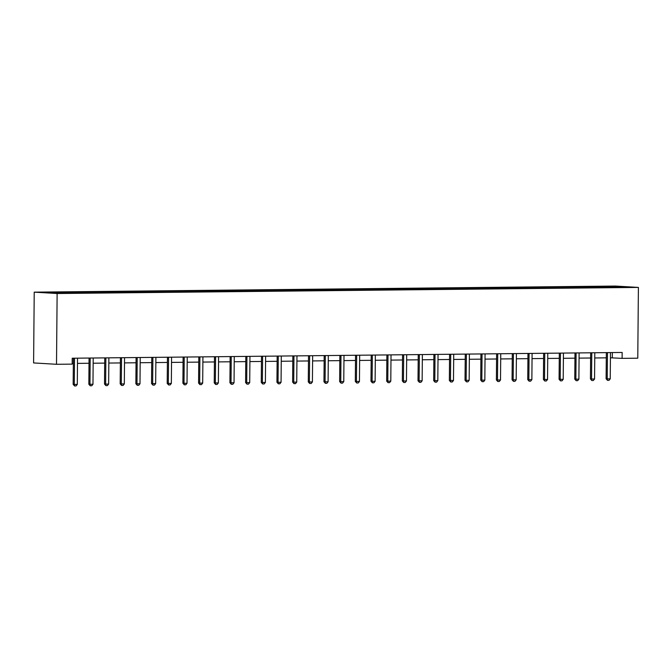<?xml version="1.0" encoding="UTF-8"?>
<svg xmlns="http://www.w3.org/2000/svg" width="672" height="672" viewBox="0 0 672 672"><rect width="100%" height="100%" fill="white"/><g stroke="black" fill="none" stroke-linecap="round" stroke-linejoin="round"><path stroke-width="1.01" d="M57.128 293.513L56.507 364.291L33.6 362.93L34.222 292.152L615.493 286.062L638.4 287.414L57.128 293.513L34.222 292.152M62.773 292.992L62.437 292.32L60.362 292.194L65.386 292.144L65.377 292.967M600.743 287.356L600.398 286.675L618.19 286.49L627.967 287.07L612.259 287.381L74.29 293.017L54.432 293.084L44.646 292.505L62.437 292.32M67.796 292.942L67.46 292.261L65.386 292.144M67.46 292.261L81.06 291.976L81.052 292.807M83.471 292.782L83.135 292.102L81.06 291.976M83.135 292.102L96.734 291.816L96.726 292.639M99.145 292.614L98.809 291.934L96.734 291.816M98.809 291.934L112.409 291.648L112.4 292.471M114.82 292.446L114.484 291.774L112.409 291.648M114.484 291.774L128.083 291.48L128.075 292.312M130.494 292.286L130.158 291.606L128.083 291.48M130.158 291.606L143.758 291.32L143.749 292.144M146.168 292.118L145.832 291.438L143.758 291.32M145.832 291.438L159.432 291.152L159.424 291.984M161.843 291.959L161.507 291.278L159.432 291.152M161.507 291.278L175.106 290.993L175.098 291.816M177.517 291.791L177.181 291.11L175.106 290.993M177.181 291.11L190.781 290.825L190.772 291.656M193.2 291.631L192.856 290.951L190.781 290.825M192.856 290.951L206.455 290.665L206.447 291.488M208.874 291.463L208.53 290.783L206.455 290.665M208.53 290.783L222.13 290.497L222.121 291.329M224.549 291.295L224.204 290.623L222.13 290.497M224.204 290.623L237.804 290.329L237.796 291.161M240.223 291.136L239.879 290.455L237.804 290.329M239.879 290.455L253.478 290.17L253.478 290.993M255.898 290.968L255.553 290.296L253.478 290.17M255.553 290.296L269.153 290.002L269.153 290.833M271.572 290.808L271.228 290.128L269.153 290.002M271.228 290.128L284.827 289.842L284.827 290.665M287.246 290.64L286.902 289.96L284.827 289.842M286.902 289.96L300.51 289.674L300.502 290.506M302.921 290.48L302.576 289.8L300.51 289.674M302.576 289.8L316.184 289.514L316.176 290.338M318.595 290.312L318.259 289.632L316.184 289.514M318.259 289.632L331.859 289.346L331.85 290.178M334.27 290.153L333.934 289.472L331.859 289.346M333.934 289.472L347.533 289.178L347.525 290.01M349.944 289.985L349.608 289.304L347.533 289.178M349.608 289.304L363.208 289.019L363.199 289.842M365.618 289.817L365.282 289.145L363.208 289.019M365.282 289.145L378.882 288.851L378.874 289.682M381.293 289.657L380.957 288.977L378.882 288.851M380.957 288.977L394.556 288.691L394.548 289.514M396.967 289.489L396.631 288.809L394.556 288.691M396.631 288.809L410.231 288.523L410.222 289.355M412.642 289.33L412.306 288.649L410.231 288.523M412.306 288.649L425.905 288.364L425.897 289.187M428.316 289.162L427.98 288.481L425.905 288.364M427.98 288.481L441.58 288.196L441.571 289.027M443.99 289.002L443.654 288.322L441.58 288.196M443.654 288.322L457.254 288.036L457.246 288.859M459.665 288.834L459.329 288.154L457.254 288.036M459.329 288.154L472.928 287.868L472.92 288.691M475.339 288.666L475.003 287.994L472.928 287.868M475.003 287.994L488.603 287.7L488.594 288.532M491.022 288.506L490.678 287.826L488.603 287.7M490.678 287.826L504.277 287.54L504.269 288.364M506.696 288.338L506.352 287.658L504.277 287.54M506.352 287.658L519.952 287.372L519.943 288.204M522.371 288.179L522.026 287.498L519.952 287.372M522.026 287.498L535.626 287.213L535.618 288.036M538.045 288.011L537.701 287.33L535.626 287.213M537.701 287.33L551.3 287.045L551.3 287.876M553.72 287.851L553.375 287.171L551.3 287.045M553.375 287.171L566.975 286.885L566.975 287.708M569.394 287.683L569.05 287.003L566.975 286.885M569.05 287.003L582.649 286.717L582.649 287.549M585.068 287.524L584.724 286.843L582.649 286.717M584.724 286.843L598.332 286.549L598.324 287.381M600.398 286.675L598.332 286.549M610.42 357.798L622.104 358.361L622.163 352.464L72.232 358.226L72.181 364.123L56.507 364.291M78.448 292.832L78.112 292.152M94.122 292.664L93.786 291.984M109.796 292.505L109.46 291.824M125.471 292.337L125.135 291.656M141.145 292.177L140.809 291.497M156.82 292.009L156.484 291.329M172.494 291.841L172.158 291.169M188.168 291.682L187.832 291.001M203.851 291.514L203.507 290.833M219.526 291.354L219.181 290.674M235.2 291.186L234.856 290.506M250.874 291.026L250.53 290.346M266.549 290.858L266.204 290.178M282.223 290.699L281.879 290.018M297.898 290.531L297.553 289.85M313.572 290.363L313.228 289.691M329.246 290.203L328.902 289.523M344.921 290.035L344.585 289.355M360.595 289.876L360.259 289.195M376.27 289.708L375.934 289.027M391.944 289.548L391.608 288.868M407.618 289.38L407.282 288.7M423.293 289.212L422.957 288.54M438.967 289.052L438.631 288.372M454.642 288.884L454.306 288.204M470.316 288.725L469.98 288.044M485.99 288.557L485.654 287.876M501.673 288.397L501.329 287.717M517.348 288.229L517.003 287.549M533.022 288.061L532.678 287.389M548.696 287.902L548.352 287.221M564.371 287.734L564.026 287.053M580.045 287.574L579.701 286.894M595.72 287.406L595.375 286.726M622.104 358.361L637.778 358.193L638.4 287.414M72.19 363.443L73.349 363.426M77.482 363.384L89.023 363.266M93.156 363.224L104.698 363.098M108.83 363.056L120.372 362.939M124.505 362.897L136.046 362.771M140.179 362.729L151.721 362.611M155.854 362.561L167.395 362.443M171.528 362.401L183.07 362.284M187.202 362.233L198.744 362.116M202.877 362.074L214.418 361.948M218.551 361.906L230.093 361.788M234.226 361.746L245.767 361.62M249.9 361.578L261.45 361.46M265.574 361.418L277.124 361.292M281.249 361.25L292.799 361.133M296.923 361.082L308.473 360.965M312.598 360.923L324.148 360.797M328.272 360.755L339.822 360.637M343.946 360.595L355.496 360.469M359.621 360.427L371.171 360.31M375.304 360.268L386.845 360.142M390.978 360.1L402.52 359.982M406.652 359.932L418.194 359.814M422.327 359.772L433.868 359.646M438.001 359.604L449.543 359.486M453.676 359.444L465.217 359.318M469.35 359.276L480.892 359.159M485.024 359.117L496.566 358.991M500.699 358.949L512.24 358.831M516.373 358.781L527.915 358.663M532.048 358.621L543.589 358.504M547.722 358.453L559.272 358.336M563.396 358.294L574.946 358.168M579.071 358.126L590.621 358.008M594.745 357.966L606.295 357.84M612.343 352.565L612.293 357.781M617.963 287.171L618.19 286.49M607.454 352.901L606.337 352.834L606.11 378.79L607.228 378.857L607.454 352.901A1.184 1.008 93.4 0 0 607.421 352.615M610.495 352.582A1.184 1.008 93.4 0 0 610.462 352.867L610.235 378.823L609.008 380.335L607.496 380.352L606.11 378.79M607.496 380.352L607.228 378.857L610.235 378.823M591.78 353.069L590.663 353.002L590.436 378.949L591.553 379.016L591.78 353.069A1.184 1.008 93.4 0 0 591.746 352.783M594.821 352.75A1.184 1.008 93.4 0 0 594.787 353.035L594.56 378.991L593.334 380.503L591.822 380.52L590.436 378.949M591.822 380.52L591.553 379.016L594.56 378.991M576.097 353.228L574.988 353.161L574.762 379.117L575.87 379.184L576.097 353.228A1.184 1.008 93.4 0 0 576.072 352.943M579.146 352.918A1.184 1.008 93.4 0 0 579.113 353.203L578.886 379.151L577.66 380.663L576.148 380.68L574.762 379.117M576.148 380.68L575.87 379.184L578.886 379.151M560.423 353.396L559.314 353.329L559.087 379.285L560.196 379.344L560.423 353.396A1.184 1.008 93.4 0 0 560.398 353.111M563.472 353.077A1.184 1.008 93.4 0 0 563.438 353.363L563.212 379.319L561.985 380.831L560.473 380.848L559.087 379.285M560.473 380.848L560.196 379.344L563.212 379.319M544.748 353.556L543.64 353.497L543.413 379.445L544.522 379.512L544.748 353.556A1.184 1.008 93.4 0 0 544.723 353.279M547.798 353.245A1.184 1.008 93.4 0 0 547.764 353.531L547.537 379.478L546.311 380.99L544.799 381.007L543.413 379.445M544.799 381.007L544.522 379.512L547.537 379.478M529.074 353.724L527.965 353.657L527.738 379.613L528.847 379.68L529.074 353.724A1.184 1.008 93.4 0 0 529.049 353.438M532.123 353.405A1.184 1.008 93.4 0 0 532.09 353.69L531.863 379.646L530.636 381.158L529.124 381.175L527.738 379.613M529.124 381.175L528.847 379.68L531.863 379.646M513.4 353.892L512.291 353.825L512.064 379.772L513.173 379.84L513.4 353.892A1.184 1.008 93.4 0 0 513.374 353.606M516.449 353.573A1.184 1.008 93.4 0 0 516.415 353.858L516.188 379.806L514.962 381.326L513.45 381.335L512.064 379.772M513.45 381.335L513.173 379.84L516.188 379.806M497.725 354.052L496.616 353.984L496.39 379.94L497.498 380.008L497.725 354.052A1.184 1.008 93.4 0 0 497.7 353.766M500.774 353.732A1.184 1.008 93.4 0 0 500.741 354.018L500.514 379.974L499.279 381.486L497.776 381.503L496.39 379.94M497.776 381.503L497.498 380.008L500.514 379.974M482.051 354.22L480.934 354.152L480.715 380.1L481.824 380.167L482.051 354.22A1.184 1.008 93.4 0 0 482.026 353.934M485.1 353.9A1.184 1.008 93.4 0 0 485.066 354.186L484.84 380.134L483.605 381.654L482.101 381.671L480.715 380.1M482.101 381.671L481.824 380.167L484.84 380.134M466.376 354.379L465.259 354.312L465.032 380.268L466.15 380.335L466.376 354.379A1.184 1.008 93.4 0 0 466.351 354.094M469.426 354.068A1.184 1.008 93.4 0 0 469.392 354.346L469.165 380.302L467.93 381.814L466.427 381.83L465.032 380.268M466.427 381.83L466.15 380.335L469.165 380.302M450.702 354.547L449.585 354.48L449.358 380.428L450.475 380.495L450.702 354.547A1.184 1.008 93.4 0 0 450.677 354.262M453.751 354.228A1.184 1.008 93.4 0 0 453.718 354.514L453.491 380.47L452.256 381.982L450.752 381.998L449.358 380.428M450.752 381.998L450.475 380.495L453.491 380.47M435.028 354.707L433.91 354.648L433.684 380.596L434.801 380.663L435.028 354.707A1.184 1.008 93.4 0 0 435.002 354.421M438.077 354.396A1.184 1.008 93.4 0 0 438.043 354.682L437.816 380.629L436.582 382.141L435.078 382.158L433.684 380.596M435.078 382.158L434.801 380.663L437.816 380.629M419.353 354.875L418.236 354.808L418.009 380.764L419.126 380.822L419.353 354.875A1.184 1.008 93.4 0 0 419.328 354.589M422.402 354.556A1.184 1.008 93.4 0 0 422.369 354.841L422.142 380.797L420.907 382.309L419.404 382.326L418.009 380.764M419.404 382.326L419.126 380.822L422.142 380.797M403.679 355.043L402.562 354.976L402.335 380.923L403.452 380.99L403.679 355.043A1.184 1.008 93.4 0 0 403.654 354.757M406.728 354.724A1.184 1.008 93.4 0 0 406.694 355.009L406.468 380.957L405.233 382.477L403.729 382.486L402.335 380.923M403.729 382.486L403.452 380.99L406.468 380.957M388.004 355.202L386.887 355.135L386.66 381.091L387.778 381.158L388.004 355.202A1.184 1.008 93.4 0 0 387.979 354.917M391.054 354.883A1.184 1.008 93.4 0 0 391.02 355.169L390.793 381.125L389.558 382.637L388.055 382.654L386.66 381.091M388.055 382.654L387.778 381.158L390.793 381.125M372.33 355.37L371.213 355.303L370.986 381.251L372.103 381.318L372.33 355.37A1.184 1.008 93.4 0 0 372.305 355.085M375.371 355.051A1.184 1.008 93.4 0 0 375.346 355.337L375.119 381.284L373.884 382.805L372.38 382.822L370.986 381.251M372.38 382.822L372.103 381.318L375.119 381.284M356.656 355.53L355.538 355.463L355.312 381.419L356.429 381.486L356.656 355.53A1.184 1.008 93.4 0 0 356.622 355.244M359.696 355.211A1.184 1.008 93.4 0 0 359.671 355.496L359.444 381.452L358.21 382.964L356.706 382.981L355.312 381.419M356.706 382.981L356.429 381.486L359.444 381.452M340.981 355.698L339.864 355.631L339.637 381.578L340.754 381.646L340.981 355.698A1.184 1.008 93.4 0 0 340.948 355.412M344.022 355.379A1.184 1.008 93.4 0 0 343.997 355.664L343.77 381.62L342.535 383.132L341.032 383.149L339.637 381.578M341.032 383.149L340.754 381.646L343.77 381.62M325.307 355.858L324.19 355.79L323.963 381.746L325.08 381.814L325.307 355.858A1.184 1.008 93.4 0 0 325.273 355.572M328.348 355.547A1.184 1.008 93.4 0 0 328.314 355.832L328.096 381.78L326.861 383.292L325.349 383.309L323.963 381.746M325.349 383.309L325.08 381.814L328.096 381.78M309.632 356.026L308.515 355.958L308.288 381.914L309.406 381.973L309.632 356.026A1.184 1.008 93.4 0 0 309.599 355.74M312.673 355.706A1.184 1.008 93.4 0 0 312.64 355.992L312.413 381.948L311.186 383.46L309.674 383.477L308.288 381.914M309.674 383.477L309.406 381.973L312.413 381.948M293.958 356.185L292.841 356.126L292.614 382.074L293.731 382.141L293.958 356.185A1.184 1.008 93.4 0 0 293.924 355.908M296.999 355.874A1.184 1.008 93.4 0 0 296.965 356.16L296.738 382.108L295.512 383.62L294 383.636L292.614 382.074M294 383.636L293.731 382.141L296.738 382.108M278.275 356.353L277.166 356.286L276.94 382.242L278.048 382.309L278.275 356.353A1.184 1.008 93.4 0 0 278.25 356.068M281.324 356.034A1.184 1.008 93.4 0 0 281.291 356.32L281.064 382.276L279.838 383.788L278.326 383.804L276.94 382.242M278.326 383.804L278.048 382.309L281.064 382.276M262.601 356.521L261.492 356.454L261.265 382.402L262.374 382.469L262.601 356.521A1.184 1.008 93.4 0 0 262.576 356.236M265.65 356.202A1.184 1.008 93.4 0 0 265.616 356.488L265.39 382.435L264.163 383.956L262.651 383.964L261.265 382.402M262.651 383.964L262.374 382.469L265.39 382.435M246.926 356.681L245.818 356.614L245.591 382.57L246.7 382.637L246.926 356.681A1.184 1.008 93.4 0 0 246.901 356.395M249.976 356.362A1.184 1.008 93.4 0 0 249.942 356.647L249.715 382.603L248.489 384.115L246.977 384.132L245.591 382.57M246.977 384.132L246.7 382.637L249.715 382.603M231.252 356.849L230.143 356.782L229.916 382.729L231.025 382.796L231.252 356.849A1.184 1.008 93.4 0 0 231.227 356.563M234.301 356.53A1.184 1.008 93.4 0 0 234.268 356.815L234.041 382.763L232.814 384.283L231.302 384.3L229.916 382.729M231.302 384.3L231.025 382.796L234.041 382.763M215.578 357.008L214.469 356.941L214.242 382.897L215.351 382.964L215.578 357.008A1.184 1.008 93.4 0 0 215.552 356.723M218.627 356.698A1.184 1.008 93.4 0 0 218.593 356.983L218.366 382.931L217.14 384.443L215.628 384.46L214.242 382.897M215.628 384.46L215.351 382.964L218.366 382.931M199.903 357.176L198.794 357.109L198.568 383.065L199.676 383.124L199.903 357.176A1.184 1.008 93.4 0 0 199.878 356.891M202.952 356.857A1.184 1.008 93.4 0 0 202.919 357.143L202.692 383.099L201.457 384.611L199.954 384.628L198.568 383.065M199.954 384.628L199.676 383.124L202.692 383.099M184.229 357.336L183.112 357.277L182.893 383.225L184.002 383.292L184.229 357.336A1.184 1.008 93.4 0 0 184.204 357.059M187.278 357.025A1.184 1.008 93.4 0 0 187.244 357.311L187.018 383.258L185.783 384.77L184.279 384.787L182.893 383.225M184.279 384.787L184.002 383.292L187.018 383.258M168.554 357.504L167.437 357.437L167.21 383.393L168.328 383.46L168.554 357.504A1.184 1.008 93.4 0 0 168.529 357.218M171.604 357.185A1.184 1.008 93.4 0 0 171.57 357.47L171.343 383.426L170.108 384.938L168.605 384.955L167.21 383.393M168.605 384.955L168.328 383.46L171.343 383.426M152.88 357.672L151.763 357.605L151.536 383.552L152.653 383.62L152.88 357.672A1.184 1.008 93.4 0 0 152.855 357.386M155.929 357.353A1.184 1.008 93.4 0 0 155.896 357.638L155.669 383.586L154.434 385.106L152.93 385.115L151.536 383.552M152.93 385.115L152.653 383.62L155.669 383.586M137.206 357.832L136.088 357.764L135.862 383.72L136.979 383.788L137.206 357.832A1.184 1.008 93.4 0 0 137.18 357.546M140.255 357.512A1.184 1.008 93.4 0 0 140.221 357.798L139.994 383.754L138.76 385.266L137.256 385.283L135.862 383.72M137.256 385.283L136.979 383.788L139.994 383.754M121.531 358L120.414 357.932L120.187 383.88L121.304 383.947L121.531 358A1.184 1.008 93.4 0 0 121.506 357.714M124.58 357.68A1.184 1.008 93.4 0 0 124.547 357.966L124.32 383.914L123.085 385.434L121.582 385.451L120.187 383.88M121.582 385.451L121.304 383.947L124.32 383.914M105.857 358.159L104.74 358.092L104.513 384.048L105.63 384.115L105.857 358.159A1.184 1.008 93.4 0 0 105.832 357.874M108.906 357.848A1.184 1.008 93.4 0 0 108.872 358.126L108.646 384.082L107.411 385.594L105.907 385.61L104.513 384.048M105.907 385.61L105.63 384.115L108.646 384.082M90.182 358.327L89.065 358.26L88.838 384.208L89.956 384.275L90.182 358.327A1.184 1.008 93.4 0 0 90.157 358.042M93.232 358.008A1.184 1.008 93.4 0 0 93.198 358.294L92.971 384.25L91.736 385.762L90.233 385.778L88.838 384.208M90.233 385.778L89.956 384.275L92.971 384.25M74.508 358.487L73.391 358.428L73.164 384.376L74.281 384.443L74.508 358.487A1.184 1.008 93.4 0 0 74.483 358.201M77.549 358.176A1.184 1.008 93.4 0 0 77.524 358.462L77.297 384.409L76.062 385.921L74.558 385.938L73.164 384.376M74.558 385.938L74.281 384.443L77.297 384.409"/></g></svg>
